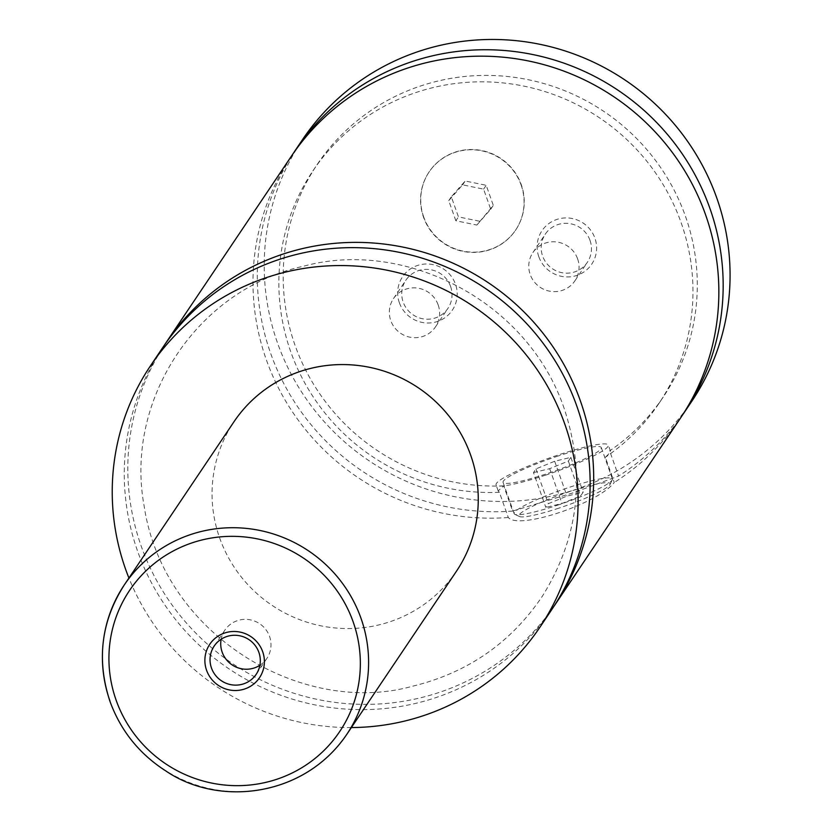 <?xml version="1.0" encoding="UTF-8"?>
<svg xmlns="http://www.w3.org/2000/svg" width="832" height="832" viewBox="0 0 832 832"><rect width="100%" height="100%" fill="white"/><g stroke="black" fill="none" stroke-linecap="round" stroke-linejoin="round"><path stroke-width="0.62" stroke-dasharray="4.16 3.12" d="M551.845 609.471A234.52 229.393 33.9 0 1 329.129 707.335A234.52 229.393 33.9 0 1 137.602 551.19A234.52 229.393 33.9 0 1 162.573 347.818M553.602 606.819A234.52 229.393 33.9 0 1 232.783 663.759A234.52 229.393 33.9 0 1 164.362 345.197M423.686 216.965A52.114 50.981 33.9 0 1 429.239 171.766A52.114 50.981 33.9 0 1 478.733 150.02A52.114 50.981 33.9 0 1 521.29 184.714A52.114 50.981 33.9 0 1 515.736 229.913A52.114 50.981 33.9 0 1 466.253 251.659A52.114 50.981 33.9 0 1 423.686 216.965M521.113 184.974A52.114 50.981 33.9 0 1 515.57 230.173A52.114 50.981 33.9 0 1 466.076 251.919A52.114 50.981 33.9 0 1 423.519 217.214A52.114 50.981 33.9 0 1 429.062 172.026A52.114 50.981 33.9 0 1 478.556 150.27A52.114 50.981 33.9 0 1 521.113 184.974M557.232 505.294A52.114 6.552 -19.5 0 0 612.279 479.825A52.114 6.552 -19.5 0 0 612.404 478.91A52.114 6.552 -19.5 0 0 569.317 487.313A52.114 6.552 -19.5 0 0 514.145 513.698A52.114 6.552 -19.5 0 0 514.821 514.342A52.114 6.552 -19.5 0 0 557.232 505.294M558.896 508.134A48.391 6.084 160.5 0 1 519.511 516.537A48.391 6.084 160.5 0 1 570.118 491.431A48.391 6.084 160.5 0 1 610.012 484.484A48.391 6.084 160.5 0 1 558.896 508.134M558.22 455.978A52.114 6.552 -19.5 0 0 503.058 482.362A52.114 6.552 -19.5 0 0 546.135 473.959A52.114 6.552 -19.5 0 0 601.307 447.574A52.114 6.552 -19.5 0 0 558.22 455.978M503.693 485.867A208.458 203.902 33.9 0 1 311.282 380.38A208.458 203.902 33.9 0 1 317.231 164.445A208.458 203.902 33.9 0 1 603.99 111.509A208.458 203.902 33.9 0 1 663.25 397.03A208.458 203.902 33.9 0 1 609.658 450.861C611.572 450.694 610.126 452.837 605.342 457.288L614.266 482.498C597.428 503.963 518.263 530.109 508.31 517.504L499.377 492.294L498.181 490.88L503.693 485.867L512.626 511.077L572.645 492.991L618.582 476.07L609.658 450.861L610.449 451.121M545.272 475.249A59.561 7.488 -19.5 0 0 608.327 445.089A59.561 7.488 -19.5 0 0 559.083 454.698A59.561 7.488 -19.5 0 0 496.038 484.848A59.561 7.488 -19.5 0 0 545.272 475.249M259.896 665.267A25.314 24.762 -146.1 0 0 266.874 658.424A25.314 24.762 -146.1 0 0 269.568 636.47A25.314 24.762 -146.1 0 0 248.893 619.611A25.314 24.762 -146.1 0 0 224.848 630.178A25.314 24.762 -146.1 0 0 221.146 639.226M399.37 302.765A29.962 29.307 33.9 0 1 417.508 265.47A29.962 29.307 33.9 0 1 455.489 284.222A29.962 29.307 33.9 0 1 437.351 321.516A29.962 29.307 33.9 0 1 399.37 302.765M450.59 286.468A25.314 24.762 33.9 0 1 447.897 308.412A25.314 24.762 33.9 0 1 423.852 318.978A25.314 24.762 33.9 0 1 403.187 302.13A25.314 24.762 33.9 0 1 405.881 280.176A25.314 24.762 33.9 0 1 429.915 269.61A25.314 24.762 33.9 0 1 450.59 286.468M438.173 304.928A25.314 24.762 33.9 0 1 435.479 326.882A25.314 24.762 33.9 0 1 411.445 337.449A25.314 24.762 33.9 0 1 390.77 320.59A25.314 24.762 33.9 0 1 393.463 298.636A25.314 24.762 33.9 0 1 417.508 288.08A25.314 24.762 33.9 0 1 438.173 304.928M538.803 256.703A29.962 29.307 33.9 0 1 556.941 219.409A29.962 29.307 33.9 0 1 594.922 238.16A29.962 29.307 33.9 0 1 576.784 275.454A29.962 29.307 33.9 0 1 538.803 256.703M590.023 240.406A25.314 24.762 33.9 0 1 587.33 262.35A25.314 24.762 33.9 0 1 563.285 272.917A25.314 24.762 33.9 0 1 542.62 256.069A25.314 24.762 33.9 0 1 545.314 234.114A25.314 24.762 33.9 0 1 569.348 223.548A25.314 24.762 33.9 0 1 590.023 240.406M577.616 258.866A25.314 24.762 33.9 0 1 574.912 280.821A25.314 24.762 33.9 0 1 550.878 291.387A25.314 24.762 33.9 0 1 530.202 274.529A25.314 24.762 33.9 0 1 532.896 252.585A25.314 24.762 33.9 0 1 556.941 242.018A25.314 24.762 33.9 0 1 577.616 258.866M456.383 571.324A134.014 131.082 33.9 0 1 329.118 627.245A134.014 131.082 33.9 0 1 219.679 538.013A134.014 131.082 33.9 0 1 233.948 421.803M351.364 727.563A234.52 229.393 33.9 0 1 128.929 578.042M508.31 517.504A234.52 229.393 33.9 0 1 286.458 402.397A234.52 229.393 33.9 0 1 291.283 156.333M680.555 417.986A234.52 229.393 33.9 0 1 614.266 482.498M499.377 492.294A208.458 203.902 33.9 0 1 306.966 386.807A208.458 203.902 33.9 0 1 312.905 170.872A208.458 203.902 33.9 0 1 599.664 117.936A208.458 203.902 33.9 0 1 658.923 403.458A208.458 203.902 33.9 0 1 605.342 457.288M691.777 401.294A234.52 229.393 33.9 0 1 469.061 499.158A234.52 229.393 33.9 0 1 277.534 343.013A234.52 229.393 33.9 0 1 302.505 139.63M682.687 414.762A234.52 229.393 33.9 0 1 618.582 476.07M512.626 511.077A234.52 229.393 33.9 0 1 291.793 397.654A234.52 229.393 33.9 0 1 293.467 153.14M533.499 472.586L549.682 468.676L568.36 461.063L570.856 457.361L554.674 461.261L535.995 468.874L533.499 472.586L545.834 507.395L548.319 503.682L566.998 496.07L583.18 492.17L580.694 495.882L562.016 503.495L545.834 507.395M549.682 468.676L562.016 503.495M568.36 461.063L580.694 495.882M570.856 457.361L583.18 492.17M554.674 461.261L566.998 496.07M535.995 468.874L548.319 503.682M479.43 221.198L458.442 216.902L451.329 196.799L465.202 181.002L486.19 185.286L493.303 205.39L476.84 225.046L455.853 220.761L458.442 216.902M455.853 220.761L448.739 200.658L462.613 184.85L483.6 189.145L490.714 209.238L476.84 225.046M490.714 209.238L493.303 205.39M483.6 189.145L486.19 185.286M462.613 184.85L465.202 181.002M448.739 200.658L451.329 196.799M346.715 734.479A134.014 131.082 33.9 0 1 219.45 790.4A134.014 131.082 33.9 0 1 110.011 701.168M564.2 408.554C527.301 299.863 403.853 238.794 303.753 266.178C197.912 288.954 124.353 399.391 144.113 505.866C163.228 634.754 301.902 717.153 412.724 686.182C467.875 672.693 511.108 642.658 542.443 596.076C578.843 537.555 586.092 475.051 564.2 408.554M610.012 484.484L612.279 479.825M519.511 516.537L514.821 514.342M503.058 482.362L514.145 513.698M601.307 447.574L612.404 478.91M610.459 451.121L608.327 445.089M498.17 490.89L496.038 484.848M224.848 630.178L214.167 646.079M266.874 658.424L256.183 674.315M435.479 326.882L447.897 308.412M393.463 298.636L405.881 280.176M574.912 280.821L587.33 262.35M532.896 252.585L545.314 234.114M658.923 403.458L663.25 397.03M312.905 170.872L317.231 164.445"/><path stroke-width="1.25" d="M128.929 578.042A234.52 229.393 33.9 0 1 125.559 569.109A234.52 229.393 33.9 0 1 150.53 365.737L162.573 347.818A234.52 229.393 33.9 0 1 385.289 249.943A234.52 229.393 33.9 0 1 576.815 406.099A234.52 229.393 33.9 0 1 551.845 609.471L539.802 627.39A234.52 229.393 33.9 0 1 351.364 727.563M164.362 345.197A234.52 229.393 33.9 0 1 166.119 342.545A234.52 229.393 33.9 0 1 388.835 244.681A234.52 229.393 33.9 0 1 580.362 400.826A234.52 229.393 33.9 0 1 555.391 604.198A234.52 229.393 33.9 0 1 553.602 606.819M262.694 651.726A29.962 29.307 -146.1 0 0 224.713 632.975A29.962 29.307 -146.1 0 0 206.575 670.27A29.962 29.307 -146.1 0 0 244.556 689.021A29.962 29.307 -146.1 0 0 262.694 651.726M211.474 668.023A25.314 24.762 -146.1 0 0 232.149 684.882A25.314 24.762 -146.1 0 0 256.183 674.315A25.314 24.762 -146.1 0 0 258.877 652.371A25.314 24.762 -146.1 0 0 238.202 635.513A25.314 24.762 -146.1 0 0 214.167 646.079A25.314 24.762 -146.1 0 0 211.474 668.023M221.146 639.226A25.314 24.762 -146.1 0 0 222.154 652.132A25.314 24.762 -146.1 0 0 259.896 665.267M110.011 701.168A134.014 131.082 33.9 0 1 124.28 584.958L233.948 421.803A134.014 131.082 33.9 0 1 361.213 365.882A134.014 131.082 33.9 0 1 470.652 455.104A134.014 131.082 33.9 0 1 456.383 571.324L346.715 734.479A134.014 131.082 33.9 0 0 360.984 618.259A134.014 131.082 33.9 0 0 251.545 529.027A134.014 131.082 33.9 0 0 124.28 584.958C101.15 621.202 96.377 660.005 109.959 701.355C120.723 730.818 139.412 754.062 166.026 771.077C218.494 806.863 304.2 797.399 346.715 734.479M150.53 365.737A234.52 229.393 33.9 0 1 373.246 267.862A234.52 229.393 33.9 0 1 564.772 424.018A234.52 229.393 33.9 0 1 539.802 627.39M166.119 342.545L291.283 156.333A234.52 229.393 33.9 0 1 513.999 58.469A234.52 229.393 33.9 0 1 705.526 214.614A234.52 229.393 33.9 0 1 680.555 417.986L555.391 604.198M293.467 153.14A234.52 229.393 33.9 0 1 295.599 149.906L302.505 139.63A234.52 229.393 33.9 0 1 525.221 41.766A234.52 229.393 33.9 0 1 716.747 197.912A234.52 229.393 33.9 0 1 691.777 401.294L684.871 411.57A234.52 229.393 33.9 0 1 682.687 414.762M295.599 149.906A234.52 229.393 33.9 0 1 518.315 52.042A234.52 229.393 33.9 0 1 709.842 208.187A234.52 229.393 33.9 0 1 684.871 411.57M353.153 621.847A126.568 123.802 -146.1 0 0 192.722 542.641A126.568 123.802 -146.1 0 0 116.116 700.149A126.568 123.802 -146.1 0 0 276.546 779.355A126.568 123.802 -146.1 0 0 353.153 621.847"/></g></svg>
